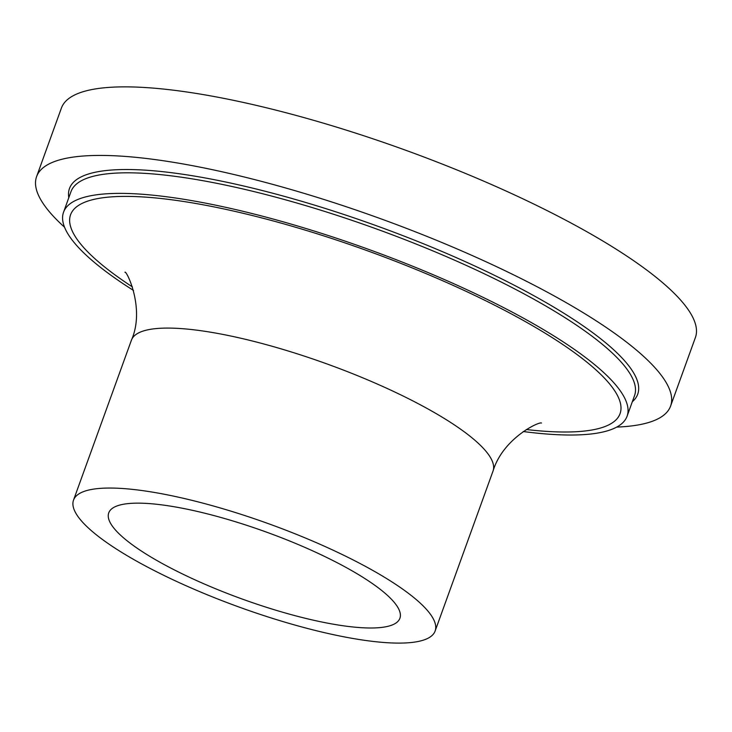 <?xml version="1.0" encoding="UTF-8"?>
<svg xmlns="http://www.w3.org/2000/svg" width="732" height="732" viewBox="0 0 732 732"><rect width="100%" height="100%" fill="white"/><g stroke="black" fill="none" stroke-linecap="round" stroke-linejoin="round"><path stroke-width="1.1" d="M64.553 227.222A337.123 77.501 19.9 0 1 36.6 176.604A337.123 77.501 19.9 0 1 379.972 218.484A337.123 77.501 19.9 0 1 670.585 406.104A337.123 77.501 19.9 0 1 616.701 427.095M306.479 618.567A154.827 35.593 19.9 0 1 108.739 512.876A154.827 35.593 19.9 0 1 266.439 532.109A154.827 35.593 19.9 0 1 399.901 618.275A154.827 35.593 19.9 0 1 306.479 618.567M133.526 290.458A299.663 68.89 19.9 0 1 63.547 212.207A299.663 68.89 19.9 0 1 368.763 249.429A299.663 68.89 19.9 0 1 627.086 416.206A299.663 68.89 19.9 0 1 523.234 431.523M319.097 631.387A192.287 44.204 19.9 0 1 73.52 500.13A192.287 44.204 19.9 0 1 269.367 524.011A192.287 44.204 19.9 0 1 435.128 631.021A192.287 44.204 19.9 0 1 319.097 631.387M36.6 176.604L61.415 108.043A337.123 77.501 19.9 0 1 404.787 149.923A337.123 77.501 19.9 0 1 695.4 337.543L670.585 406.104M68.79 197.732A302.16 69.458 19.9 0 1 377.236 226.042A302.16 69.458 19.9 0 1 632.329 401.731M63.547 212.207L70.995 191.638A299.663 68.89 19.9 0 1 376.211 228.86A299.663 68.89 19.9 0 1 634.534 395.637L627.086 416.206M73.52 500.13L131.431 340.16A192.287 44.204 19.9 0 1 327.277 364.051A192.287 44.204 19.9 0 1 493.029 471.06L435.128 631.021M132.428 286.935A292.169 67.161 19.9 0 1 168.204 199.342A292.169 67.161 19.9 0 1 554.911 339.328A292.169 67.161 19.9 0 1 526.335 429.528M541.497 423.032C539.118 421.376 502.939 438.312 493.029 471.06M131.431 340.16C145.512 308.382 126.169 269.751 124.943 272.24L125.007 272.313"/></g></svg>
